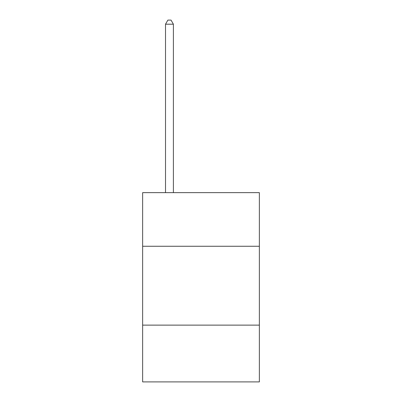 <?xml version="1.0" encoding="UTF-8"?>
<svg xmlns="http://www.w3.org/2000/svg" width="402" height="402" viewBox="0 0 402 402"><rect width="100%" height="100%" fill="white"/><g stroke="black" fill="none" stroke-linecap="round" stroke-linejoin="round"><path stroke-width="0.6" d="M259.355 246.265L259.355 192.643L142.645 192.643L142.645 246.265L259.355 246.265L259.355 381.9L142.645 381.9L142.645 246.265M259.355 325.123L142.645 325.123M173.398 192.643L173.398 24.2L165.513 24.2L165.513 192.643M165.513 24.2L167.88 20.1L171.036 20.1L173.398 24.2"/></g></svg>
